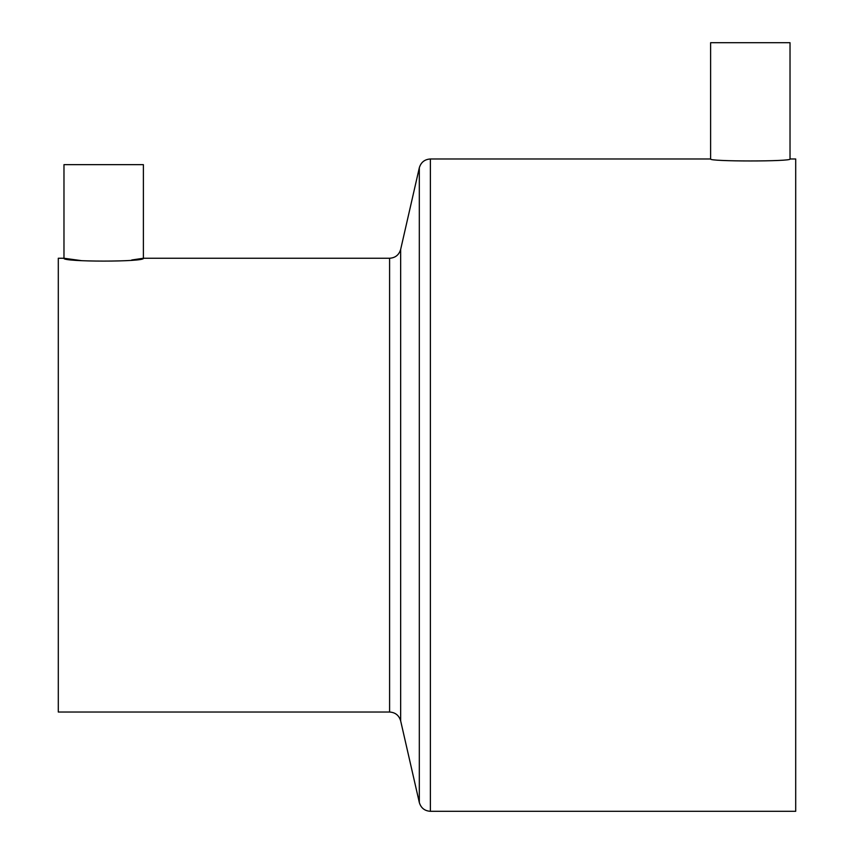 <?xml version="1.0" encoding="UTF-8"?>
<svg xmlns="http://www.w3.org/2000/svg" width="854" height="854" viewBox="0 0 854 854"><rect width="100%" height="100%" fill="white"/><g stroke="black" fill="none" stroke-linecap="round" stroke-linejoin="round"><path stroke-width="1.28" d="M790.025 42.7L710.613 42.7L710.613 158.983C708.147 161.609 792.427 161.619 790.025 158.983L790.025 42.7M389.595 258.25C395.327 257.876 399.01 254.94 400.654 249.432L400.654 720.851C399.01 715.342 395.327 712.407 389.595 712.033L389.595 258.25L143.387 258.25L143.387 164.651L63.975 164.651L63.975 258.25C61.499 262.039 145.799 262.05 143.387 258.25L131.74 259.99M389.595 712.033L58.296 712.033L58.296 258.25L63.975 258.25L81.493 260.651M710.613 158.983L430.373 158.983L430.373 811.3L795.704 811.3L795.704 158.983L790.025 158.983M400.654 720.851L419.314 802.482L419.314 167.8C420.958 162.292 424.641 159.356 430.373 158.983M430.373 811.3C424.641 810.926 420.958 807.991 419.314 802.482M400.654 249.432L419.314 167.8"/></g></svg>
